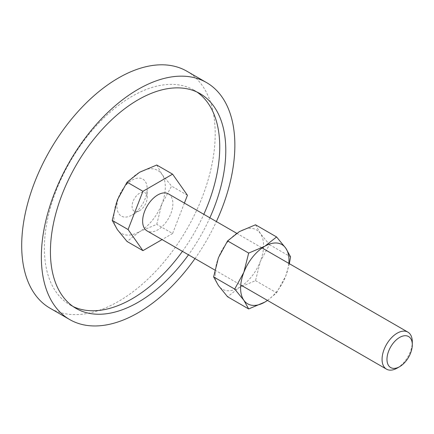 <?xml version="1.0" encoding="UTF-8"?>
<svg xmlns="http://www.w3.org/2000/svg" width="434" height="434" viewBox="0 0 434 434"><rect width="100%" height="100%" fill="white"/><g stroke="black" fill="none" stroke-linecap="round" stroke-linejoin="round"><path stroke-width="0.33" stroke-dasharray="2.17 1.63" d="M147.175 197.568A10.687 6.174 120 0 0 139.618 193.201A10.687 6.174 120 0 0 132.055 206.296A10.687 6.174 120 0 0 139.618 210.658A10.687 6.174 120 0 0 147.175 197.568L147.175 188.839A21.38 12.342 -60 0 1 132.055 215.02A21.38 12.342 -60 0 1 116.941 206.296A21.38 12.342 -60 0 1 132.055 180.11A21.38 12.342 -60 0 1 147.175 188.839M186.864 71.214A136.829 78.999 -60 0 1 215.204 133.851A136.829 78.999 -60 0 1 155.475 271.548A136.829 78.999 -60 0 1 50.04 308.205M194.991 258.588A136.829 78.999 120 0 0 216.371 221.557M197.009 92.051A123.999 71.594 120 0 0 194.058 90.18A123.999 71.594 120 0 0 98.502 123.397A123.999 71.594 120 0 0 44.377 248.188A123.999 71.594 120 0 0 70.058 304.956A123.999 71.594 120 0 0 73.156 306.572M182.443 251.34A123.999 71.594 120 0 0 203.817 214.309M209.866 217.803A123.999 71.594 -60 0 1 188.486 254.834M156.75 165.012L161.871 174.24L171.587 186.121L161.871 203.92A36.347 20.984 120 0 0 165.316 187.092A36.347 20.984 120 0 0 161.871 174.24A36.347 20.984 120 0 0 139.618 172.255A36.347 20.984 120 0 0 117.359 199.944A36.347 20.984 120 0 0 113.914 216.767A36.347 20.984 120 0 0 117.359 229.619A36.347 20.984 120 0 0 139.618 231.604L127.075 241.499M168.446 193.889A21.38 12.342 -60 0 1 172.873 203.676A21.38 12.342 -60 0 1 163.542 225.192A21.38 12.342 -60 0 1 147.066 230.921M397.181 368.092A21.38 12.342 120 0 0 412.3 341.905M161.871 203.92L156.75 224.362L139.618 231.604A36.347 20.984 120 0 0 161.871 203.92M184.396 203.096L172.596 233.514L156.75 224.362M172.596 233.514L162.077 239.584M187.434 195.273L171.587 186.121M267.507 300.453L276.594 292.82L285.735 276.067A34.205 19.747 120 0 0 288.832 263.389M267.452 300.42A34.205 19.747 120 0 0 285.735 276.067L289.353 263.693M215.204 273.501A34.205 19.747 120 0 0 218.443 285.594A34.205 19.747 120 0 0 239.394 287.465A34.205 19.747 120 0 0 260.34 261.404A34.205 19.747 120 0 0 263.579 245.568A34.205 19.747 120 0 0 260.34 233.476A34.205 19.747 120 0 0 239.394 231.604A34.205 19.747 120 0 0 218.443 257.666A34.205 19.747 120 0 0 215.204 273.501M255.517 224.79L260.34 233.476L269.481 244.657L260.34 261.404L255.517 280.652L239.394 287.465L227.59 296.775M269.481 244.657L290.558 256.825M255.517 280.652L276.594 292.82M139.618 210.658L132.055 215.02M70.058 304.956L76.107 308.444M194.058 90.18L200.107 93.668M236.676 233.28L262.125 247.977M214.83 270.04L240.751 285.002"/><path stroke-width="0.65" d="M69.69 319.554L50.04 308.205A136.829 78.999 -60 0 1 21.7 245.568A136.829 78.999 -60 0 1 81.424 107.871A136.829 78.999 -60 0 1 186.864 71.214L206.519 82.563A136.829 78.999 120 0 0 101.079 119.22A136.829 78.999 120 0 0 41.355 256.917A136.829 78.999 120 0 0 69.69 319.554A136.829 78.999 120 0 0 194.991 258.588M216.371 221.557A136.829 78.999 120 0 0 234.859 145.2A136.829 78.999 120 0 0 206.519 82.563M73.156 306.572A123.999 71.594 120 0 0 182.443 251.34M203.817 214.309A123.999 71.594 120 0 0 219.74 146.942A123.999 71.594 120 0 0 197.009 92.051M188.486 254.834A123.999 71.594 -60 0 1 76.107 308.444A123.999 71.594 -60 0 1 50.425 251.682A123.999 71.594 -60 0 1 104.551 126.891A123.999 71.594 -60 0 1 200.107 93.668A123.999 71.594 -60 0 1 225.788 150.435A123.999 71.594 -60 0 1 209.866 217.803M162.077 239.584L142.922 250.646L127.075 241.499L117.359 229.619L112.238 220.391L117.359 199.944L127.075 182.144L139.618 172.255L156.75 165.012L172.596 174.159L187.434 195.273L184.396 203.096M262.125 247.977L407.873 332.119A21.38 12.342 120 0 1 412.3 341.905L412.3 344.742A17.908 10.34 120 0 0 399.638 337.43A17.908 10.34 120 0 0 386.976 359.363A17.908 10.34 120 0 0 399.638 366.676A17.908 10.34 120 0 0 412.3 344.742M407.873 332.119A21.38 12.342 120 0 0 391.397 337.847A21.38 12.342 120 0 0 382.066 359.363A21.38 12.342 120 0 0 386.493 369.15A21.38 12.342 120 0 0 397.181 368.092L399.638 366.676M214.83 270.04L147.066 230.921A21.38 12.342 -60 0 1 142.64 221.134A21.38 12.342 -60 0 1 151.971 199.618A21.38 12.342 -60 0 1 168.446 193.889L236.676 233.28M142.922 250.646L128.084 229.537L112.238 220.391M128.084 229.537L142.922 191.296L127.075 182.144M142.922 191.296L172.596 174.159M289.353 263.693L290.558 256.825L285.735 248.139L276.594 236.959L264.789 246.268L248.666 253.082L243.843 272.324L234.696 289.077L243.843 300.257L248.666 308.943L264.789 302.129A34.205 19.747 120 0 0 267.452 300.42M288.832 263.389A34.205 19.747 120 0 0 288.979 260.232A34.205 19.747 120 0 0 285.735 248.139A34.205 19.747 120 0 0 264.789 246.268A34.205 19.747 120 0 0 243.843 272.324A34.205 19.747 120 0 0 240.599 288.165A34.205 19.747 120 0 0 243.843 300.257A34.205 19.747 120 0 0 264.789 302.129L267.507 300.453M248.666 308.943L227.59 296.775L218.443 285.594L213.62 276.908L218.443 257.666L227.59 240.913L239.394 231.604L255.517 224.79L276.594 236.959M227.59 240.913L248.666 253.082M213.62 276.908L234.696 289.077M240.751 285.002L386.493 369.15"/></g></svg>
